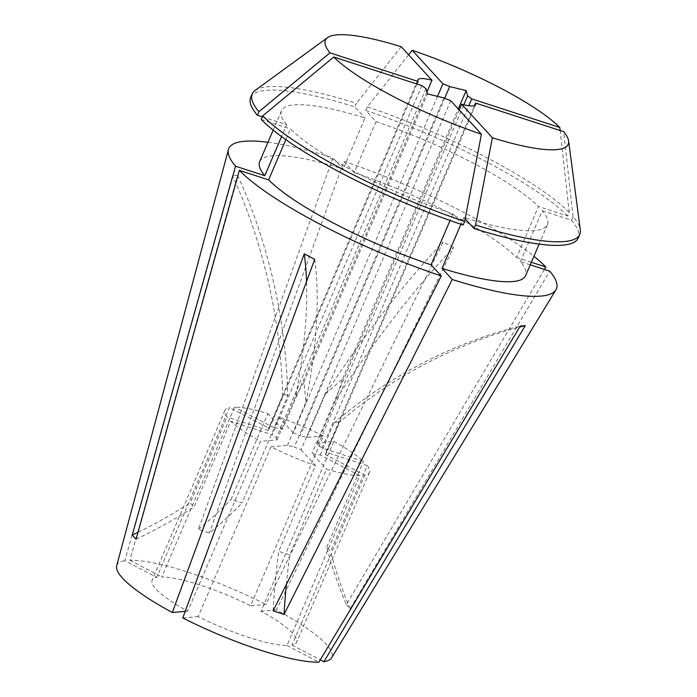 <?xml version="1.0" encoding="UTF-8"?>
<svg xmlns="http://www.w3.org/2000/svg" width="697" height="697" viewBox="0 0 697 697"><rect width="100%" height="100%" fill="white"/><g stroke="black" fill="none" stroke-linecap="round" stroke-linejoin="round"><path stroke-width="0.52" stroke-dasharray="3.48 2.61" d="M544.409 269.451L346.383 604.595A471.756 421.363 -42.5 0 1 326.771 547.232L330.596 551.405L367.363 465.622A78.63 15.944 -156.8 0 1 369.445 472.339A78.63 15.944 -156.8 0 1 364.819 475.197L325.299 454.54L338.96 422.678A524.179 479.832 85.1 0 1 519.622 327.093M333.837 441.401A78.63 15.944 -156.8 0 1 363.538 461.449L322.11 447.997A31.452 6.378 -156.8 0 0 317.989 445.034L317.37 442.813L333.837 441.401L261.044 611.243A78.63 15.944 -156.8 0 1 292.871 633.451A78.63 15.944 -156.8 0 1 296.652 642.181A78.63 15.944 -156.8 0 1 292.026 645.039L364.819 475.197M317.37 442.813L335.928 399.538A524.179 182.274 -62.4 0 1 453.581 247.426L276.439 609.927A116.939 23.715 -156.8 0 1 326.248 644.289A116.939 23.715 -156.8 0 1 331.545 657.881M346.383 604.595L350.208 608.76L549.689 271.159M437.533 96.378L293.289 432.933A31.452 6.378 -156.8 0 1 300.067 435.66L444.669 98.268M450.689 100.682L301.06 449.8A31.452 6.378 -156.8 0 1 294.291 447.065L443.919 97.946M453.581 247.426L443.126 241.964L265.984 604.465L250.589 605.78L323.382 435.939A78.63 15.944 -156.8 0 0 278.835 417.163L242.068 502.946L231.108 499.383L267.875 413.6A78.63 15.944 -156.8 0 0 234.584 407.1L161.782 576.942A78.63 15.944 -156.8 0 1 250.589 605.78M426.939 91.978L282.329 429.369A31.452 6.378 -156.8 0 0 274.095 427.758L287.748 395.905A524.179 479.832 -94.9 0 0 237.599 175.217L129.886 560.257A116.939 23.715 -156.8 0 1 265.984 604.465M237.599 175.217L232.554 175.644L124.841 560.693L156.738 577.369A78.63 15.944 -156.8 0 0 152.112 580.226A78.63 15.944 -156.8 0 0 187.72 611.164L260.512 441.323A78.63 15.944 -156.8 0 1 230.812 421.276L194.045 507.059L190.229 502.886L226.995 417.102A78.63 15.944 -156.8 0 1 224.904 410.394A78.63 15.944 -156.8 0 1 229.531 407.527L156.738 577.369M116.678 565.79A116.939 23.715 -156.8 0 1 124.841 560.693M267.962 142.293A178.223 36.139 -156.8 0 1 333.009 157.862L198.392 529.38L209.353 532.935A471.756 189.366 -72 0 0 242.068 502.946M408.616 54.793L367.336 106.894L365.803 110.466L376.005 121.6L354.172 172.551L343.961 161.416L209.353 532.935M343.961 161.416A178.223 36.139 -156.8 0 1 533.902 256.278M326.771 547.232L363.538 461.449M129.886 560.257L161.782 576.942M276.439 609.927L261.044 611.243M292.026 645.039L320.28 659.815M185.193 611.382L187.72 611.164M287.748 395.905C286.014 394.162 284.332 394.31 282.703 396.34L269.051 428.193L229.531 407.527M416.954 84.015L268.423 430.563A31.452 6.378 -156.8 0 1 268.267 428.977A31.452 6.378 -156.8 0 1 269.051 428.193M274.095 427.758L234.584 407.1M282.329 429.369L267.875 413.6M367.363 465.622L325.935 452.17A31.452 6.378 -156.8 0 1 326.083 453.756A31.452 6.378 -156.8 0 1 325.299 454.54M421.877 85.618L272.248 434.728L230.812 421.276M425.998 88.58L276.369 437.69A31.452 6.378 -156.8 0 1 272.248 434.728M276.369 437.69L276.979 439.912L260.512 441.323M359.774 475.633A78.63 15.944 -156.8 0 1 326.475 469.125L289.708 554.908L278.748 551.344L315.514 465.561A78.63 15.944 -156.8 0 1 270.967 446.786L198.175 616.627A78.63 15.944 -156.8 0 0 286.981 645.474L359.774 475.633L320.254 454.967A31.452 6.378 -156.8 0 1 312.021 453.355L326.475 469.125M286.981 645.474L318.877 662.15M182.78 617.951L198.175 616.627M259.641 161.695A144.671 29.335 -156.8 0 1 343.212 168.988L333.009 157.862M354.172 172.551A144.671 29.335 -156.8 0 1 516.608 257.489L538.45 206.539L567.698 216.035L569.231 212.463L560.17 130.531M531.332 262.272L516.608 257.489M262.316 116.861L286.633 124.754L281.562 136.595M286.633 124.754A144.671 29.335 -156.8 0 1 281.483 110.736A144.671 29.335 -156.8 0 1 365.054 118.037L343.212 168.988M376.005 121.6A144.671 29.335 -156.8 0 1 538.45 206.539M463.104 224.992L452.902 213.866A144.671 29.335 -156.8 0 1 290.457 128.928L285.848 139.679M452.902 213.866L450.062 220.496M250.65 97.528A178.223 36.139 -156.8 0 1 354.843 106.911L365.054 118.037M365.803 110.466A178.223 36.139 -156.8 0 1 567.698 216.035M261.218 119.431L290.457 128.928M255.058 90.479A178.223 36.139 -156.8 0 1 356.376 103.33L354.843 106.911M367.336 106.894A178.223 36.139 -156.8 0 1 569.231 212.463M401.228 46.734L356.376 103.33M322.11 447.997L468.802 105.726M317.989 445.034L463.819 104.785M268.423 430.563L226.995 417.102M323.382 435.939L306.924 437.35L300.067 435.66M293.289 432.933L278.835 417.163M270.967 446.786L287.434 445.383L294.291 447.065M301.06 449.8L315.514 465.561M530.234 264.843L520.432 261.663A144.671 29.335 -156.8 0 1 525.59 275.681M520.432 261.663L542.275 210.712A144.671 29.335 -156.8 0 1 547.433 224.722A144.671 29.335 -156.8 0 1 463.862 217.42L460.926 224.26M542.275 210.712L571.523 220.208A178.223 36.139 -156.8 0 1 578.266 237.938M465.134 218.814L463.862 217.42M571.523 220.208L573.047 216.628A178.223 36.139 -156.8 0 1 580.322 229.888M573.047 216.628L563.655 131.663M320.254 454.967L333.907 423.114C336.947 421.816 338.629 421.668 338.96 422.678M325.935 452.17L474.465 105.622M459.201 109.96L312.021 453.355M273.102 610.868A471.756 189.366 108 0 1 278.748 551.344M286.371 584.434A471.756 189.366 108 0 1 289.708 554.908M350.208 608.76A471.756 421.363 -42.5 0 1 330.596 551.405M198.392 529.38A471.756 189.366 -72 0 0 231.108 499.383M138.015 532.273A471.756 421.363 137.5 0 0 190.229 502.886M136.072 539.217A471.756 421.363 137.5 0 0 194.045 507.059M287.434 445.383L305.983 402.099L303.918 382.174L295.528 396.637A524.179 182.274 117.6 0 0 306.532 281.544M305.983 402.099A524.179 182.274 117.6 0 0 314.713 259.328M276.979 439.912L295.528 396.637M333.907 423.114A524.179 479.832 85.1 0 1 520.241 326.074M306.924 437.35L325.473 394.066A524.179 182.274 -62.4 0 1 443.126 241.964M325.473 394.066L342.602 378.854L335.928 399.538M282.703 396.34A524.179 479.832 -94.9 0 0 232.554 175.644M303.918 382.174L427.47 93.903M342.602 378.854L458.277 108.959M369.445 472.339L296.652 642.181M224.904 410.394L152.112 580.226M417.904 79.859L268.267 428.977M281.483 110.736L273.163 130.139M547.433 224.722L539.112 244.124M475.711 104.637L326.083 453.756"/><path stroke-width="1.05" d="M530.234 264.843L549.689 271.159A178.223 36.139 -156.8 0 1 555.945 289.83L331.545 657.881A116.939 23.715 -156.8 0 1 323.922 661.714L525.285 325.638L520.241 326.074L318.877 662.15A116.939 23.715 -156.8 0 1 182.78 617.951L314.713 259.328L304.258 253.856L172.325 612.48A116.939 23.715 -156.8 0 1 122.515 578.118A116.939 23.715 -156.8 0 1 116.678 565.79L228.459 149.472A178.223 36.139 -156.8 0 1 267.962 142.293M555.945 289.83A178.223 36.139 -156.8 0 1 452.231 279.506L284.062 614.423L273.102 610.868L441.271 275.951A178.223 36.139 -156.8 0 1 239.367 170.382L136.072 539.217L132.247 535.043A471.756 421.363 137.5 0 0 138.015 532.273M444.669 98.268L449.696 86.55A31.452 6.378 -156.8 0 0 442.926 83.814L437.533 96.378M333.785 57.006A132.09 26.791 -156.8 0 0 481.427 134.207L450.689 100.682A31.452 6.378 -156.8 0 1 443.919 97.946L427.47 93.903L425.998 88.58A31.452 6.378 -156.8 0 1 421.877 85.618L333.785 57.006L262.743 115.85L261.218 119.431A178.223 36.139 -156.8 0 0 463.104 224.992L464.638 221.419A178.223 36.139 -156.8 0 1 262.743 115.85M281.562 136.595L264.799 175.705L235.542 166.208L132.247 535.043M235.542 166.208A178.223 36.139 -156.8 0 1 228.459 149.472M533.902 256.278A178.223 36.139 -156.8 0 1 545.864 266.995L531.332 262.272M544.409 269.451L545.864 266.995M320.28 659.815L323.922 661.714M172.325 612.48L185.193 611.382M426.939 91.978L431.966 80.251A31.452 6.378 -156.8 0 0 417.904 79.859A31.452 6.378 -156.8 0 0 418.052 81.444L416.954 84.015M264.799 175.705A144.671 29.335 -156.8 0 1 259.641 161.695L273.163 130.139M450.062 220.496L431.06 264.816A144.671 29.335 -156.8 0 1 268.624 179.878L239.367 170.382M431.06 264.816L441.271 275.951M285.848 139.679L268.624 179.878M418.052 81.444L329.96 52.833L258.927 111.677L257.393 115.258L262.316 116.861M257.393 115.258A178.223 36.139 -156.8 0 1 250.65 97.528L252.183 93.947A178.223 36.139 -156.8 0 1 255.058 90.479L327.529 37.638A132.09 26.791 -156.8 0 1 401.228 46.734L431.966 80.251M258.927 111.677A178.223 36.139 -156.8 0 1 252.183 93.947M329.96 52.833A132.09 26.791 -156.8 0 1 327.529 37.638M442.926 83.814L412.188 50.289L408.616 54.793M412.188 50.289A132.09 26.791 -156.8 0 1 559.83 127.49L471.738 98.878A31.452 6.378 -156.8 0 0 467.617 95.916L466.145 90.593L449.696 86.55M560.17 130.531L559.83 127.49M481.427 134.207L464.638 221.419M468.802 105.726L471.738 98.878M463.819 104.785L467.617 95.916M539.112 244.124L525.59 275.681A144.671 29.335 -156.8 0 1 442.02 268.38L452.231 279.506M460.926 224.26L442.02 268.38M474.465 105.622L475.563 103.051L563.655 131.663A132.09 26.791 -156.8 0 1 568.613 140.968L580.322 229.888A178.223 36.139 -156.8 0 1 579.799 234.366L578.266 237.938A178.223 36.139 -156.8 0 1 474.065 228.555L465.134 218.814M579.799 234.366A178.223 36.139 -156.8 0 1 475.598 224.974L474.065 228.555M568.613 140.968A132.09 26.791 -156.8 0 1 492.387 137.762L475.598 224.974M475.563 103.051A31.452 6.378 -156.8 0 1 475.711 104.637A31.452 6.378 -156.8 0 1 461.649 104.245L492.387 137.762M461.649 104.245L459.201 109.96M284.062 614.423A471.756 189.366 108 0 1 286.371 584.434M306.532 281.544A524.179 182.274 117.6 0 0 304.258 253.856M519.622 327.093A524.179 479.832 85.1 0 1 525.285 325.638M458.277 108.959L466.145 90.593"/></g></svg>
